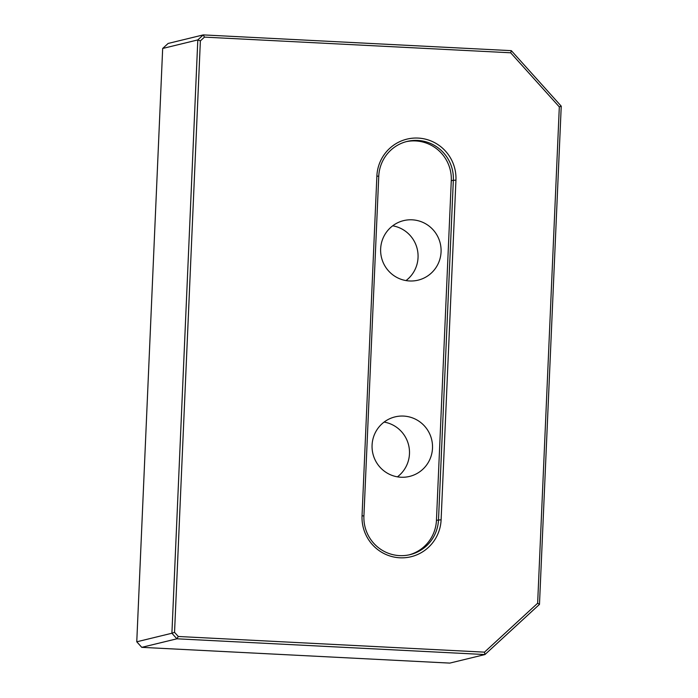 <?xml version="1.0" encoding="UTF-8"?>
<svg xmlns="http://www.w3.org/2000/svg" width="698" height="698" viewBox="0 0 698 698"><rect width="100%" height="100%" fill="white"/><g stroke="black" fill="none" stroke-linecap="round" stroke-linejoin="round"><path stroke-width="1.05" d="M372.078 445.115A30.633 30.215 76.3 0 0 409.534 476.429A30.633 30.215 76.3 0 0 432.498 448.203A30.633 30.215 76.3 0 0 395.042 416.889A30.633 30.215 76.3 0 0 372.078 445.115M397.441 476.839A30.633 30.215 76.3 0 0 384.118 422.081M380.646 248.846A30.633 30.215 76.3 0 0 418.102 280.16A30.633 30.215 76.3 0 0 441.066 251.934A30.633 30.215 76.3 0 0 403.61 220.629A30.633 30.215 76.3 0 0 380.646 248.846M406.009 280.579A30.633 30.215 76.3 0 0 392.686 225.812M449.817 663.1L484.962 654.55L176.899 638.801L141.755 647.343L449.817 663.1M136.764 641.794L171.909 633.243L197.813 39.917L162.669 48.467L136.764 641.794L141.755 647.343M162.669 48.467L168.122 43.45L203.266 34.9L511.329 50.657L561.236 106.166L539.475 604.381L484.962 654.55L484.491 652.15L537.643 603.238L559.316 106.899L510.666 52.786L204.453 37.125L200.37 40.885L174.544 632.336L178.287 636.489L484.491 652.15M376.876 176.071A40.091 39.542 -103.7 0 1 418.154 138.082A40.091 39.542 -103.7 0 1 455.942 180.11L441.11 519.801A40.091 39.542 -103.7 0 1 399.832 557.789A40.091 39.542 -103.7 0 1 362.044 515.761L376.876 176.071L378.752 176.271L363.92 515.962A37.823 37.299 76.3 0 0 410.162 554.622A37.823 37.299 76.3 0 0 438.51 519.774L453.342 180.084A37.823 37.299 76.3 0 0 407.109 141.432A37.823 37.299 76.3 0 0 378.752 176.271M409.124 554.858A37.823 37.299 76.3 0 0 436.451 520.28L451.283 180.59A37.823 37.299 76.3 0 0 406.079 141.694M200.37 40.885L197.813 39.917L203.266 34.9L204.453 37.125M178.287 636.489L176.899 638.801L171.909 633.243L174.544 632.336M537.643 603.238L539.475 604.381M511.329 50.657L510.666 52.786M559.316 106.899L561.236 106.166M436.451 520.28L441.11 519.801M451.283 180.59L455.942 180.11M363.92 515.962L362.044 515.761"/></g></svg>
